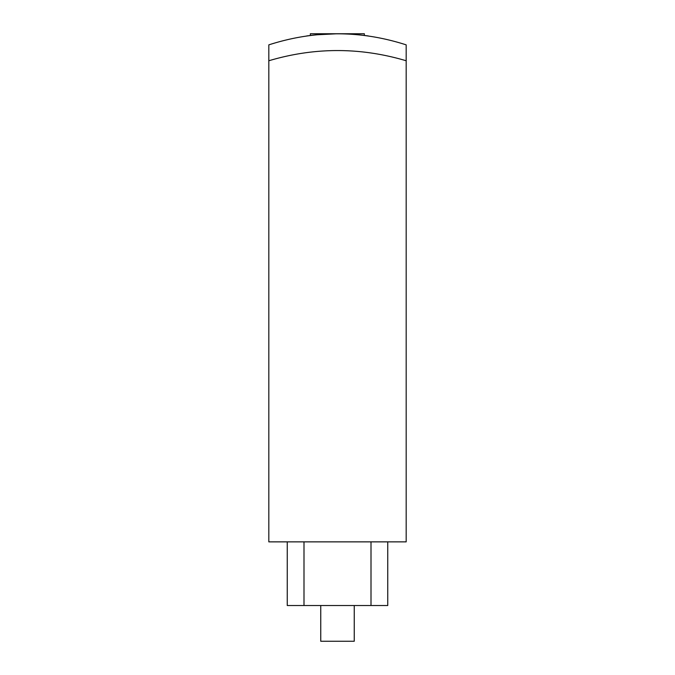 <?xml version="1.0" encoding="UTF-8"?>
<svg xmlns="http://www.w3.org/2000/svg" width="675" height="675" viewBox="0 0 675 675"><rect width="100%" height="100%" fill="white"/><g stroke="black" fill="none" stroke-linecap="round" stroke-linejoin="round"><path stroke-width="1.01" d="M364.34 35.412L364.34 33.75L310.348 33.75L310.348 35.446A217.763 217.763 0 0 1 337.5 33.75L315.782 34.838L306.788 35.927M368.212 35.927L359.168 34.83M406.181 44.862L406.181 60.758L406.181 44.862C360.391 30.13 314.609 30.13 268.819 44.862L268.819 60.758L268.819 44.862M406.181 541.865L406.181 60.758C360.391 47.157 314.609 47.157 268.819 60.758L268.819 541.865L406.181 541.865M268.819 77.794L268.819 60.758M320.752 605.517L320.752 641.25L354.248 641.25L354.248 605.517M287.246 541.865L287.246 605.517L387.754 605.517L387.754 541.865M303.995 541.865L303.995 605.517M371.005 541.865L371.005 605.517"/></g></svg>
